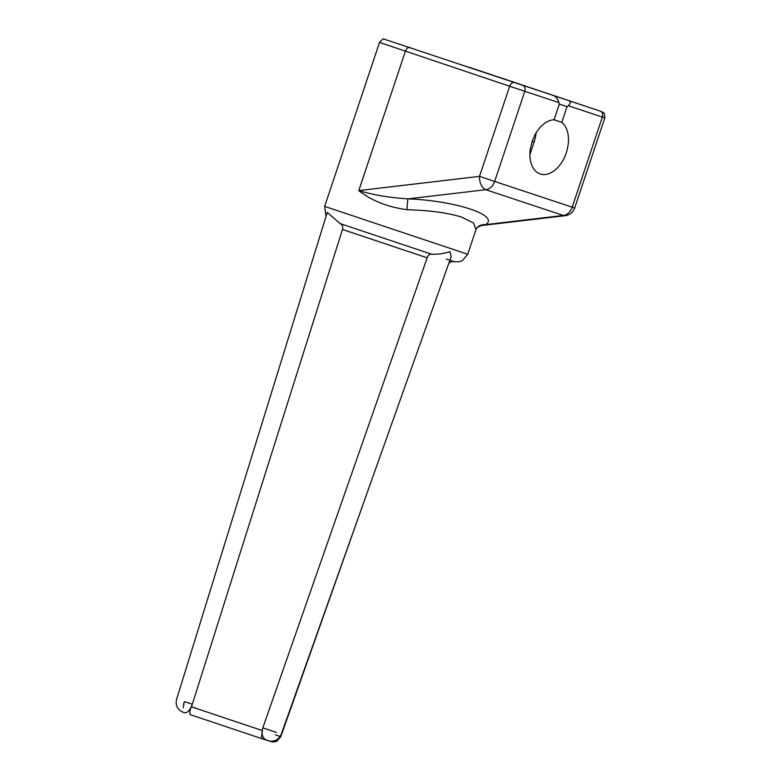 <?xml version="1.0" encoding="UTF-8"?>
<svg xmlns="http://www.w3.org/2000/svg" width="781" height="781" viewBox="0 0 781 781"><rect width="100%" height="100%" fill="white"/><g stroke="black" fill="none" stroke-linecap="round" stroke-linejoin="round"><path stroke-width="1.17" d="M261.381 738.494L262.601 728.448C261.284 734.413 262.631 738.357 266.653 740.271L262.104 738.738M184.882 701.728L192.321 704.257L191.316 706.785C189.363 711.813 189.314 714.547 191.189 714.986L190.31 714.693L191.189 714.986M192.321 704.257L342.488 229.477C343.25 226.715 342.439 224.743 340.077 223.551L431.747 254.255C429.618 253.932 428.095 255.133 427.158 257.837L262.601 728.448M431.747 254.255C438.375 254.43 444.477 253.542 450.032 251.609L451.145 256.734L281.248 734.247C279.139 739.138 275.429 741.452 270.109 741.189L261.928 738.68M192.126 704.843C189.812 710.476 187.245 713.112 184.443 712.731L181.338 711.452C176.945 708.484 175.364 704.413 176.604 699.249L327.278 212.412L340.077 223.551M477.142 227.525L481.311 225.563L485.557 224.635A11.334 10.846 46.1 0 0 477.142 227.525L476.019 229.487L473.442 222.975L461.874 217.206C448.206 212.842 429.892 210.353 406.94 209.728C387.376 206.936 371.326 200.561 358.782 190.593L479.514 176.369L509.671 86.242L379.517 42.418L324.652 206.389L467.731 254.264L462.45 260.6L458.798 261.86L451.525 261.518L448.89 263.06M468.444 67.01L600.316 111.156L468.444 67.01M553.905 95.741C556.179 96.834 557.859 99.138 558.942 102.643L559.313 104.117L554.061 119.796A28.262 18.012 108.6 0 0 534.653 135.425L532.281 140.961L530.319 148.927A28.262 18.012 108.6 0 0 544.728 174.554A28.262 18.012 108.6 0 0 563.472 159.441A28.262 18.012 108.6 0 0 563.609 159.197A28.262 18.012 108.6 0 0 566.869 150.987L568.207 144.475A28.262 18.012 108.6 0 0 561.793 122.363L567.035 106.685L559.303 104.078M529.889 154.638L534.106 142.044A28.262 18.012 108.6 0 0 536.117 132.819M554.071 119.766L561.793 122.363M566.869 150.987L568.207 144.475M558.942 102.643L524.803 91.299L494.646 181.436L572.2 207.199L602.356 117.072L568.217 105.728L567.035 106.685M568.217 105.728C570.735 103.414 571.057 101.784 569.164 100.808M481.633 225.524L565.249 215.673A11.334 11.334 0 0 0 574.67 208.01L572.2 207.199A11.334 8.737 108.4 0 1 563.374 215.468L485.821 189.705A11.334 6.795 -96.7 0 1 479.514 176.369L494.646 181.436A11.334 8.737 108.4 0 1 485.821 189.705L408.004 198.872C389.455 197.691 373.045 194.928 358.782 190.593L405.427 51.195A4.95 3.153 108.6 0 1 409.986 47.495M565.249 215.673A11.334 6.795 -96.7 0 1 563.374 215.468L485.557 224.635C500.24 215.536 455.45 200.649 408.004 198.872A11.334 0.527 -86.6 0 0 406.94 209.728M262.787 727.853L276.425 732.383M261.313 738.475L191.169 714.976L261.45 738.514M191.316 706.785L262.162 730.508M194.801 707.83L191.355 706.688M184.121 704.306L183.633 704.159L184.384 701.787M427.158 257.837L342.488 229.477M446.273 259.077L453.888 261.576M280.154 736.463L275.41 734.823M532.144 141.381L534.106 142.044M522.762 85.393A4.95 3.817 108.4 0 1 524.803 91.299L509.671 86.242A4.95 3.153 108.6 0 1 514.23 82.542M574.67 208.01L604.826 117.882L602.356 117.072A4.95 3.817 108.4 0 0 600.316 111.156M599.515 110.873A4.95 3.153 -71.4 0 1 599.515 110.882A4.95 3.153 -71.4 0 1 599.525 110.882L603.235 112.454C604.064 112.122 604.601 113.928 604.826 117.882M183.369 707.83L183.633 704.159M324.652 206.389L326.048 216.386M476.019 229.487L467.731 254.264M266.175 740.085L272.423 741.94L275.371 741.706L276.982 741.071L280.789 736.668L371.707 479.925M379.517 42.418C382.134 39.392 383.588 38.269 383.891 39.05L599.515 110.882"/></g></svg>
